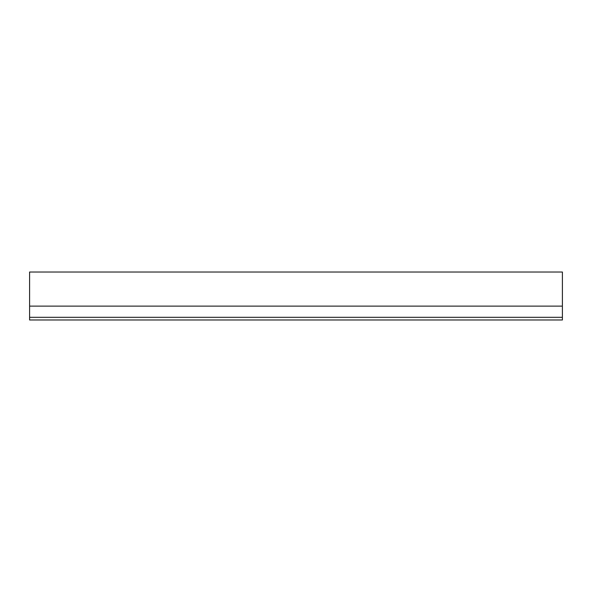 <?xml version="1.0" encoding="UTF-8"?>
<svg xmlns="http://www.w3.org/2000/svg" width="592" height="592" viewBox="0 0 592 592"><rect width="100%" height="100%" fill="white"/><g stroke="black" fill="none" stroke-linecap="round" stroke-linejoin="round"><path stroke-width="0.89" d="M562.4 306.123L562.4 272.024L29.6 272.024L29.6 306.123L562.4 306.123L562.4 319.976L29.6 319.976L29.6 306.123M29.6 317.312L562.4 317.312"/></g></svg>

